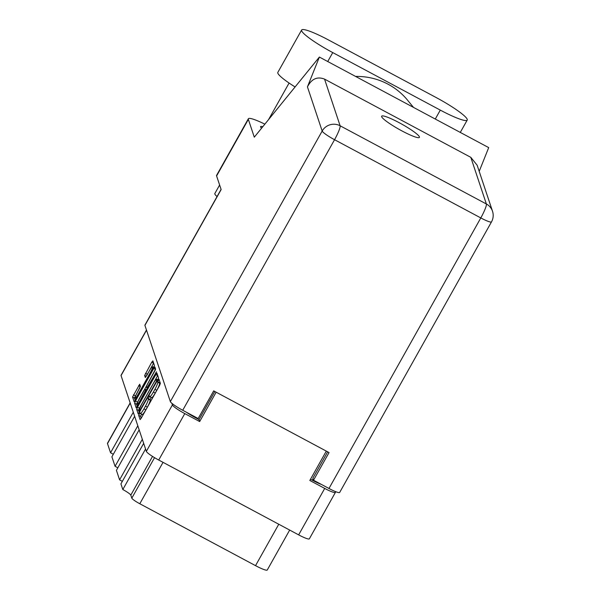 <?xml version="1.0" encoding="UTF-8"?>
<svg xmlns="http://www.w3.org/2000/svg" width="600" height="600" viewBox="0 0 600 600"><rect width="100%" height="100%" fill="white"/><g stroke="black" fill="none" stroke-linecap="round" stroke-linejoin="round"><path stroke-width="0.9" d="M150.233 372.735A5.603 0.818 -61.9 0 0 152.595 366.84A5.603 0.818 -61.9 0 0 152.52 366.735A5.603 0.818 -61.9 0 0 149.528 370.62L145.335 377.535L144.637 375.495L151.71 362.257L152.865 360.847L154.425 365.528L153.54 367.733L135.27 400.29L134.145 401.745L132.555 397.028L139.688 384.232L140.385 386.272L137.498 392.055A5.603 0.818 -61.9 0 0 135.21 398.055A5.603 0.818 -61.9 0 0 138.203 394.178L150.233 372.735L150.615 372.945M156.517 371.812L146.88 387.998L146.415 386.632L147.292 384.428L155.587 369.015L154.89 366.975L153.773 368.423L135.495 400.987L134.618 403.192L136.208 407.91L156.517 371.812M155.828 374.587L137.558 407.153L136.672 409.357L138.233 414.037L157.657 380.062L158.542 377.858L156.953 373.14L155.828 374.587L157.688 375.585L139.417 408.15L138.532 410.355L139.328 412.725M326.303 451.103L309.825 480.465L324.712 488.43A13.223 1.792 29.3 0 0 335.407 492.397L309.345 538.838A13.223 1.792 -150.7 0 1 298.65 534.87L158.722 460.035A13.223 1.792 -150.7 0 1 146.347 451.365L121.05 375.577A13.223 1.792 -150.7 0 1 121.058 375.27L146.46 330.007M171.87 403.298L172.41 404.918A13.223 1.792 29.3 0 0 184.785 413.595L199.673 421.553L216.15 392.197M140.28 413.37L140.078 412.8L138.675 415.357L140.108 419.61L141.233 418.155L159.502 385.597L160.387 383.385L158.962 379.147L157.74 382.252A6.697 0.983 -61.9 0 1 154.913 389.31L153.39 392.025A6.697 0.983 -61.9 0 1 149.812 396.668A6.697 0.983 -61.9 0 1 149.722 396.548L149.52 395.97L148.297 399.075A6.697 0.983 -61.9 0 1 145.477 406.132L143.947 408.847A6.697 0.983 -61.9 0 1 140.37 413.49A6.697 0.983 -61.9 0 1 140.28 413.37M134.64 416.28L111.9 456.81L115.065 466.298L137.812 425.775M143.678 443.347L120.93 483.877L122.82 489.533L145.56 449.002M139.155 429.817L116.415 470.34L119.587 479.835L142.328 439.312M335.407 492.397A13.223 1.792 29.3 0 0 335.407 492.09L335.205 491.467M199.673 421.553L199.02 419.618L195.862 417.923A15.997 2.167 -150.7 0 1 186.278 412.162M199.02 419.618L214.815 391.485M321.405 484.433A15.997 2.167 -150.7 0 1 312.337 480.217L310.515 479.243M289.673 530.07L267.263 570A14.505 1.965 -150.7 0 1 255.532 565.65L139.8 503.752A8.535 1.155 -150.7 0 1 131.812 498.158L130.8 495.127A8.535 1.155 29.3 0 0 122.82 489.533M130.23 403.072L107.49 443.595L110.55 452.768L133.29 412.245M119.587 479.835A10.665 1.448 -150.7 0 1 122.333 481.38M115.065 466.298A10.665 1.448 -150.7 0 1 117.817 467.842M110.55 452.768A10.665 1.448 -150.7 0 1 113.302 454.312M107.49 443.595A14.505 1.965 -150.7 0 1 107.49 443.265L130.163 402.87M140.37 413.49L142.23 414.48A6.697 0.983 -61.9 0 0 145.815 409.845L143.947 408.847M151.02 397.312L150.157 400.072A6.697 0.983 -61.9 0 1 147.337 407.13L145.815 409.845M149.812 396.668L151.672 397.658A6.697 0.983 -61.9 0 0 155.25 393.022L153.39 392.025M159.795 381.615L159.6 383.25A6.697 0.983 -61.9 0 1 156.773 390.308L155.25 393.022M141.578 414.135L140.535 416.347L141.172 418.26M139.515 411.067L156.352 381.495L156.78 379.38A6.697 0.983 -61.9 0 0 156.69 379.26A6.697 0.983 -61.9 0 0 153.105 383.895L142.148 403.433A6.697 0.983 -61.9 0 0 139.32 410.49L139.515 411.067M137.265 406.56L136.477 404.19L134.618 403.192M155.325 369.968L136.477 404.19M139.605 398.13A5.603 0.818 -61.9 0 0 137.317 404.13A5.603 0.818 -61.9 0 0 140.31 400.252L145.433 390.495L144.96 389.13L143.843 390.577L139.605 398.13M153.63 363.15L146.76 375.54M140.123 387.225L134.415 398.018L135.21 400.395M440.295 110.108A33.277 4.515 29.3 0 0 467.213 120.09A33.277 4.515 29.3 0 0 467.22 119.325A33.277 4.515 29.3 0 0 436.088 97.5L328.538 39.983A33.277 4.515 29.3 0 0 301.627 30A33.277 4.515 29.3 0 0 332.745 52.59L440.295 110.108L435.278 119.047M217.05 196.56A21.33 2.895 -150.7 0 1 214.845 194.01A21.33 2.895 -150.7 0 1 214.845 193.522L219.623 185.017M262.778 126.727A14.183 1.927 29.3 0 0 260.587 126.623A14.183 1.927 29.3 0 0 260.587 126.945A14.183 1.927 29.3 0 0 261.577 128.205M381.653 116.692A21.652 2.94 29.3 0 0 400.5 130.132A21.652 2.94 29.3 0 0 419.415 137.385A21.652 2.94 29.3 0 0 419.423 136.89A21.652 2.94 29.3 0 0 400.567 123.45A21.652 2.94 29.3 0 0 381.653 116.198A21.652 2.94 29.3 0 0 381.653 116.692M301.627 30L277.837 72.39A33.277 4.515 29.3 0 0 295.087 86.955M319.373 57.06L307.44 86.88C311.535 78.87 317.243 76.282 324.555 79.117L340.125 125.782L486.375 203.993A13.223 1.935 -61.9 0 1 480.803 217.928A13.223 1.792 29.3 0 0 491.498 221.895L339.675 492.442A13.223 1.792 -150.7 0 1 328.972 488.475L480.803 217.928L334.553 139.71L182.722 410.265A13.223 1.792 -150.7 0 1 170.347 401.588L144.922 325.395L221.145 189.57L216.6 175.95A26.662 3.615 -150.7 0 1 216.608 175.343L248.355 118.762A26.662 3.615 29.3 0 0 248.347 119.37L254.288 137.175L319.373 57.06L488.7 147.615L479.197 171.352M264.862 124.155A26.662 3.615 29.3 0 0 248.355 118.762M327.653 451.83L312.855 478.2L313.53 480.217L328.972 488.475M144.922 325.395A13.223 1.792 -150.7 0 1 144.922 325.095L221.077 189.382M182.722 410.265L198.165 418.522L213.683 390.877L329.048 452.572L313.53 480.217M324.555 79.117L470.805 157.335L477.158 165.24L492.51 211.237A13.223 12.96 161.5 0 0 486.375 203.993L470.805 157.335M355.597 76.433A66.127 64.793 -18.5 0 1 408.63 101.512L413.52 107.407M156.09 372.998L155.715 372.795M146.347 451.365L172.41 404.918M146.52 330.195L121.05 375.577M184.785 413.595L158.722 460.035M298.65 534.87L324.712 488.43M196.132 417.435L195.862 417.923M312.337 480.217L313.087 478.89M163.035 462.345L139.8 503.752M255.532 565.65L278.767 524.243M131.812 498.158L154.538 457.665M152.528 456.42L130.8 495.127M147.337 407.13L145.477 406.132M150.157 400.072L148.297 399.075M149.977 399.525L148.118 398.535M156.773 390.308L154.913 389.31M159.6 383.25L157.74 382.252M159.42 382.702L157.56 381.705M140.535 416.347L138.675 415.357M139.417 408.15L137.558 407.153M138.532 410.355L136.672 409.357M140.085 411.375L139.56 411.097M140.7 410.287L140.317 410.077M156.735 381.705L156.352 381.495M157.545 380.257L156.975 379.95M157.748 379.897L156.78 379.38M137.363 401.985L135.495 400.987M155.542 369.375L153.773 368.423M148.387 386.752L148.005 386.55M140.692 400.455L140.31 400.252M144.93 392.903L144.547 392.7M146.085 390.84L145.433 390.495M146.558 390L144.99 389.168M138.585 394.38L138.203 394.178M146.288 376.38L144.637 375.495M147.382 374.288L145.523 373.29M153.578 363.255L151.71 362.257M134.415 398.018L132.555 397.028M135.3 395.812L133.44 394.822M140.34 386.632L138.57 385.688M248.347 119.37L216.6 175.95M170.347 401.588L322.178 131.032L307.44 86.88M340.125 125.782A13.223 12.96 161.5 0 0 322.178 131.032A13.223 1.792 -150.7 0 0 334.553 139.71A13.223 1.935 -61.9 0 0 340.125 125.782M327.728 61.53L332.745 52.59M140.078 411.39L139.53 411.097M157.778 379.837L156.69 379.26M147.502 388.327L146.88 387.998M138.33 404.67L137.317 404.13M146.572 389.985L144.96 389.13M136.222 398.595L135.21 398.055M153.727 367.388L152.52 366.735M460.29 132.42L467.213 120.09M289.087 83.032L268.553 119.618M491.498 221.895A13.223 13.223 0 0 0 492.51 211.237"/></g></svg>
